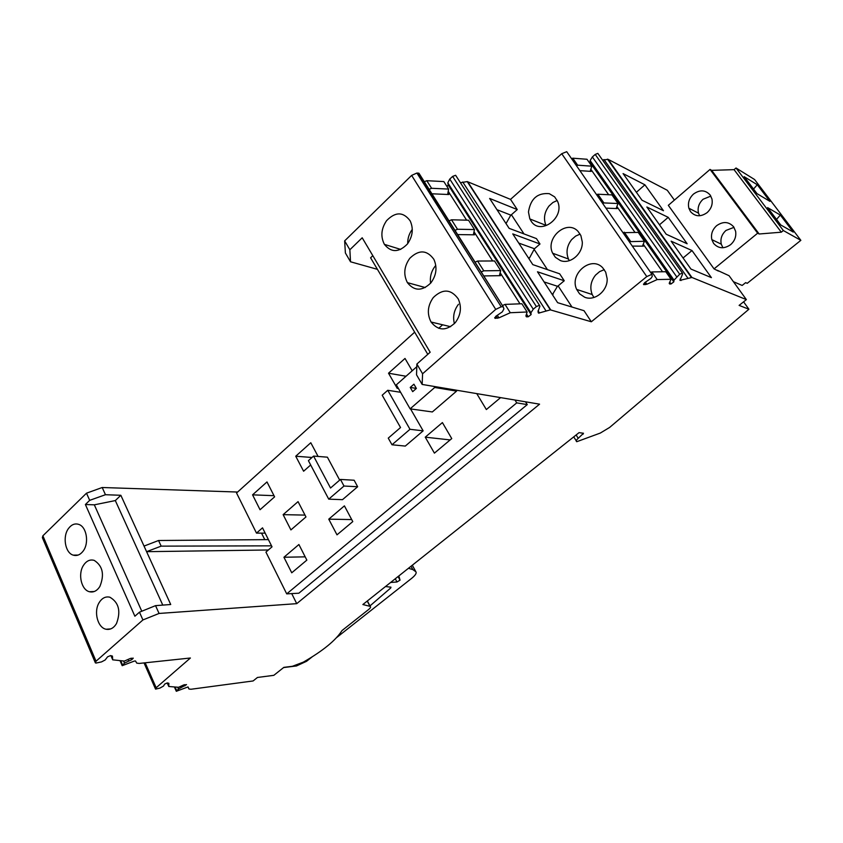 <?xml version="1.0" encoding="UTF-8"?>
<svg xmlns="http://www.w3.org/2000/svg" width="843" height="843" viewBox="0 0 843 843"><rect width="100%" height="100%" fill="white"/><g stroke="black" fill="none" stroke-linecap="round" stroke-linejoin="round"><path stroke-width="1.26" d="M387.748 390.288L409.993 429.298L391.995 444.777L388.265 438.128L400.53 427.538L382.195 395.219L387.748 390.288L400.604 392.29M410.541 408.908L423.144 430.836L409.993 429.298M514.999 400.046L516.738 402.87L286.715 593.872L298.854 593.209L527.265 404.608L525.537 401.816M414.661 332.174L236.546 492.997L256.493 533.113L262.521 527.844L272.026 546.833L265.935 552.081L286.715 593.872M423.144 430.836L405.283 446.084L391.995 444.777M305.967 516.949L290.909 529.91L283.132 514.641L298.053 501.638L305.967 516.949M283.933 557.255L291.741 572.797L306.852 560.121L298.907 544.525L283.933 557.255L305.187 556.844M274.597 496.864L260.044 509.73L252.563 494.841L266.989 481.933L274.597 496.864M416.79 366.716L396.326 384.84L410.119 408.855L434.725 387.474L456.579 391.12L455.989 390.119M456.579 391.12L432.333 411.953L410.119 408.855M425.251 437.169L442.406 422.585L451.743 438.592L434.408 453.134L425.251 437.169L450.162 439.92M500.594 397.622L486.348 409.561L476.759 393.618M398.012 387.791L397.274 388.444L388.518 373.207L406.02 376.252M412.195 370.783L405.009 358.454L388.518 373.207M442.638 324.787L438.708 328.306M310.677 464.978L303.606 471.226L295.735 456.221L311.984 457.486M318.096 456.442L310.793 442.744L295.735 456.221M328.759 519.162L344.408 505.863L352.785 521.596L336.989 534.841L328.759 519.162L351.71 519.573M328.728 499.151L342.49 499.667L357.653 486.738L354.134 480.236L340.467 479.435L330.53 488.023L313.575 456.084L308.401 460.668L328.728 499.151L343.997 486.032L340.467 479.435M339.676 480.11L327.4 457.18L313.575 456.084M516.738 402.87L527.265 404.608M256.493 533.113L265.176 533.145M434.725 387.474L434.124 386.452M357.653 486.738L343.997 486.032M261.541 533.134L264.786 539.646M291.72 593.598L296.736 603.651L159.064 613.451L142.92 619.942L96.028 661.218L42.888 535.8L86.502 493.187L102.203 487.507L237.6 492.038M377.432 269.339L350.519 261.783L345.388 252.984L344.65 240.877L411.637 175.407L495.726 309.392L422.585 373.776L422.153 384.44L539.573 404.166L296.736 603.651M413.913 384.197L416.379 388.433L412.691 391.658L410.235 387.422L413.913 384.197M411.637 175.407L416.906 173.036L418.929 173.215L420.088 175.038M424.314 181.74L426.8 180.697L443.839 181.582L448.624 189.074L447.833 193.458L448.444 194.47L447.823 193.5M448.202 184.933L447.802 182.857L530.932 312.764L531.111 314.576L448.202 184.933L447.053 186.619M447.802 182.857L449.762 179.064L452.638 176.408L455.61 175.27L456.189 176.166M460.426 182.731L467.254 181.593L510.531 199.38L561.733 153.721L566.707 151.687L567.666 153.078M571.575 158.695L572.766 158.189L586.981 159.264L591.839 166.187L590.469 170.36L590.932 171.371L590.416 170.623M590.142 162.53L590.132 160.539L674.021 280.118L673.81 281.889L590.142 162.53L589.815 163.31M590.132 160.539L592.366 156.935L595.211 154.438L597.813 153.363L598.298 154.048M602.513 160.022L608.193 159.38L667.277 190.276L674.389 200.107M95.185 662.44L42.371 537.634L42.888 535.8M427.791 354.345L370.593 257.8L372.817 255.671M422.585 373.776L416.874 364.039L430.162 352.237L362.195 237.789L349.856 249.76L350.519 261.783M416.874 364.039L416.537 374.808L422.153 384.44M188.021 686.929L176.313 691.281L178.474 689.005L186.535 684.621L183.658 684.969L178.579 687.287L168.779 686.487L168.874 683.304L167.293 682.925L164.701 684.063L163.5 686.054L159.959 688.088L155.555 689.11L156.166 687.751L190.402 658.004L139.148 663.441L136.724 663.104L135.512 660.975L134.3 661.081L122.193 665.685L124.479 663.093L131.793 659.658L133.257 658.151L130.117 658.541L124.395 661.081L112.709 659.827L112.435 656.086L110.517 655.591L107.567 656.834L105.143 659.995L101.487 661.913L95.997 663.072L95.364 662.861L96.028 661.218M367.379 600.943L370.225 606.391C371.015 606.939 370.425 608.024 368.465 609.637L342.005 630.553C335.788 640.364 322.89 650.891 303.301 662.155L292.384 666.297L283.849 667.361L273.827 675.327L257.452 677.466L253.1 680.954L191.034 689.247L189.022 689.037L188.073 687.003M370.225 606.391L362.859 604.536L579.057 432.638L583.504 433.26L578.224 438.318C576.222 440.12 575.737 441.247 576.77 441.7L600.29 433.07L609.647 427.422L748.911 309.233L739.111 305.387L746.371 299.613L691.924 277.473L608.193 159.38M595.211 154.438L679.7 274.228L682.377 273.048L682.64 273.943L679.953 280.361L691.924 277.473M679.7 274.228L674.021 280.118M673.81 281.889L671.039 283.954L669.648 283.975L669.289 283.111L671.06 279.265L657.171 279.57L646.876 284.249L643.725 284.649L644.558 282.774L650.965 278.348L652.25 276.42L651.913 274.323L566.707 151.687M452.638 176.408L536.39 306.578L539.467 305.292L539.899 306.188L538.024 311.51L538.561 313.143L550.363 309.866L591.333 321.773L646.781 276.578L651.913 274.323M536.39 306.578L533.261 309.202L449.762 179.064M530.932 312.764L533.261 309.202M531.111 314.576L528.255 316.768L526.432 316.82L525.906 315.967L526.432 316.82M527.128 311.984L521.87 303.754L505.02 304.397L510.289 312.732L527.128 311.984L525.906 315.967M510.289 312.732L498.908 317.853L495.073 318.348L495.705 316.41L502.323 311.857L503.924 308.886L503.218 306.778L418.929 173.215M418.339 173.121L503.218 306.778M502.628 306.747L501.206 306.799L416.906 173.036M495.726 309.392L501.206 306.799M268.359 549.984L146.587 551.67L170.718 604.505L155.544 605.643L139.464 612.176L134.88 616.233L85.396 504.514L89.685 500.342L86.502 493.187M159.064 613.451L155.544 605.643M268.411 539.615L158.558 540.5L161.161 546.138L271.53 545.842M161.161 546.138L146.587 551.67L120.844 495.284L105.459 494.715L102.203 487.507M158.558 540.5L144.048 546.085M410.235 387.422L416.368 388.423M344.65 240.877L349.856 249.76M409.803 258.285C418.897 249.496 426.916 249.844 433.86 259.317C437.443 267.421 436.432 275.303 430.826 282.953C422.09 291.33 414.271 291.225 407.39 282.626C403.26 274.481 404.071 266.356 409.803 258.285M407.443 243.964C398.887 252.637 391.215 252.774 384.408 244.375C380.446 236.577 381.173 228.664 386.589 220.655C395.43 211.604 403.291 211.667 410.172 220.855C413.66 228.632 412.743 236.325 407.443 243.964M455.357 322.563C446.368 331.162 438.265 330.983 431.058 322.026C426.843 313.786 427.591 305.63 433.281 297.558C442.68 288.517 451.005 288.98 458.265 298.959C461.859 307.105 460.889 314.976 455.357 322.563M447.896 193.1L448.792 194.522L431.922 193.795M499.709 274.396L500.521 275.661L483.756 275.935M473.629 233.479L474.483 234.818L457.654 234.586M426.8 180.697L431.595 188.284L429.108 189.338M431.595 188.284L448.624 189.074M523.988 233.922L511.406 214.754L517.254 209.57L489.635 198.442L509.13 228.337L536.422 238.59L539.984 243.996L534.473 248.759L529.478 258.021L528.213 257.589M517.254 209.57L510.531 199.38M591.333 321.773L584.009 310.688L557.634 302.69L537.486 271.794L564.252 280.751L559.668 273.806L532.808 264.628L512.765 233.911L539.984 243.996M547.434 269.623L534.22 249.507M571.997 307.042L558.119 285.903L564.252 280.751M528.466 211.993L529.783 218.685L530.964 220.866C539.857 236.051 565.052 218.095 557.666 201.53L554.652 196.872L549.288 193.669C537.476 192.647 530.542 198.758 528.466 211.993M607.15 278.654L605.706 272.173L602.777 267.863C591.386 255.092 569.025 273.859 576.686 289.434L579.584 293.849L584.694 297.231C594.747 301.52 607.898 290.761 607.15 278.654M580.88 235.555L578.045 231.372C566.907 218.948 545.01 237.947 552.608 253.121L555.379 257.305L560.353 260.55C570.153 264.607 582.987 253.806 582.281 241.909L580.88 235.555M590.448 170.434L591.122 171.392L579.879 170.644M642.777 245.302L643.378 246.156L632.292 246.093M616.465 207.663L617.097 208.569L605.938 208.147M572.766 158.189L577.634 165.186L576.433 165.692M577.634 165.186L591.839 166.187M681.049 280.529L680.069 279.117M746.371 299.613L729.09 275.724L717.319 270.297M691.998 250.54L671.123 241.172L690.965 269.075L711.408 277.642L691.998 250.54L683.072 257.969M644.916 184.807L623.082 173.584L642.018 200.234L663.483 210.729L644.916 184.807L636.381 192.288M668.214 217.336L646.844 207.009L666.181 234.206L687.15 243.764L668.214 217.336L659.489 224.796M743.579 301.836L748.911 309.233M312.163 656.866L306.546 661.302L296.462 665.959L283.585 667.572M142.92 619.942L139.464 612.176M99.01 602.861C101.877 598.109 105.501 596.222 109.853 597.202C118.842 602.46 121.055 611.249 116.492 623.567C113.721 628.098 110.254 629.995 106.102 629.247C97.746 627.803 93.52 611.881 99.01 602.861M99.843 586.538C96.966 590.943 93.489 592.671 89.421 591.733C81.36 589.9 77.767 574.167 83.352 565.537C86.323 560.922 89.938 559.194 94.205 560.374C102.772 565.927 104.648 574.641 99.843 586.538M68.673 528.266C71.655 524.441 75.059 523.166 78.873 524.441C86.766 526.959 89.337 543.461 82.993 551.28C80.117 554.905 76.85 556.19 73.215 555.137C65.08 552.913 62.308 536.232 68.673 528.266M105.459 494.715L89.685 500.342M112.709 659.827L110.918 655.643M168.779 686.487L167.199 682.925M657.171 279.57L651.86 271.931L665.78 271.72L671.06 279.265M651.86 271.931L650.627 272.489M505.02 304.397L502.439 305.556M162.773 605.095L115.322 500.573L120.844 495.284M115.322 500.573L94.321 504.831L85.396 504.514M435.294 265.998C431.3 271.109 429.74 276.852 430.594 283.227M412.29 229.37C409.129 233.595 407.612 238.337 407.717 243.606M458.476 304.281C454.008 310.171 452.649 316.631 454.388 323.659M500.521 275.661L499.625 274.723L500.689 270.592L483.777 270.814L481.227 271.931M500.689 270.592L494.535 260.961L477.602 261.045L475.062 262.162M474.483 234.818L473.555 233.817L474.483 229.559L457.507 229.254L454.988 230.35M449.013 220.877L451.521 219.802L468.518 220.213L474.483 229.559M534.473 248.759L518.74 243.069M558.119 285.903L557.486 286.272L544.093 281.931M511.406 214.754L510.795 215.113L496.97 209.686M510.795 215.113L506.032 223.574M508.582 244.839L508.645 245.471M528.772 258.443L529.478 258.021M557.486 286.272L552.397 294.66M557.202 200.476L552.892 202.51L549.025 206.008C544.325 212.246 543.303 218.695 545.958 225.355L529.91 218.98M604.273 269.644L599.605 271.636L595.548 275.103C590.753 281.193 589.636 287.663 592.197 294.523L593.904 297.484M580.121 234.091L575.6 236.114L571.649 239.602C566.896 245.777 565.822 252.247 568.445 259.001L569.32 260.656M643.378 246.156L642.809 245.229L644.442 241.267L629.215 241.667M644.442 241.267L638.235 232.405L622.988 232.689M617.097 208.569L616.496 207.589L617.993 203.511L603.883 202.931L602.671 203.458M596.623 194.744L597.824 194.217L611.955 194.902L617.993 203.511M677.983 257.81L677.224 257.484M632.218 193.268L631.439 192.878M654.979 225.376L654.21 225.018M390.604 582.481L396.99 581.976L400.035 580.163L399.118 576.844L398.107 576.517M408.455 568.287L412.87 569.615L415.873 571.754C416.8 573.103 415.399 575.295 411.679 578.33L336.684 637.519M390.256 587.076L390.731 587.971L390.962 587.192L385.504 586.538M390.731 587.971L369.972 605.906M141.782 611.238L94.321 504.82M477.602 261.045L483.777 270.814M451.521 219.802L457.507 229.254M485.22 208.769L485.283 209.412M553.113 294.239L551.87 293.849M532.607 281.92L532.66 282.542M624.199 232.152L630.438 241.119M597.824 194.217L603.883 202.931M283.132 514.641L305.018 515.105M252.563 494.841L273.996 495.684M710.059 169.422L757.657 233.205L714.053 268.875L668.32 205.334L710.059 169.422L711.65 170.36L734.063 169.654L781.303 232.194L783.347 230.539L800.85 240.339L747.225 283.322L745.655 282.637L742.156 285.44L733.41 281.699M734.063 169.654L736.013 167.989L783.347 230.539M757.657 233.205L759.153 233.996L781.303 232.194M718.394 271.077L714.053 268.875M736.013 167.989L754.59 179.527L800.85 240.339M767.594 207.61L780.755 224.976L793.274 232.088L780.333 215.06L767.594 207.61M744.179 176.682L757.014 193.637L769.922 201.372L757.288 184.743L744.179 176.682M711.65 170.36L759.153 233.996M713.61 243.416C718.394 248.696 724.053 249.128 730.586 244.691C734.748 240.961 736.424 236.483 735.602 231.256L733.642 226.809C728.763 221.561 723.104 221.182 716.645 225.671C712.346 229.612 710.744 234.259 711.84 239.633L713.61 243.416M690.512 211.614C695.18 216.756 700.712 217.094 707.098 212.636C711.292 208.758 712.904 204.185 711.935 198.916L710.112 194.954C705.349 189.844 699.806 189.549 693.494 194.069C689.184 198.137 687.646 202.857 688.868 208.232L690.512 211.614M776.54 219.412L780.333 215.06M753.537 189.043L757.288 184.743M722.925 247.758L721.271 244.164C720.185 238.875 721.766 234.291 726.013 230.424L734.011 227.347M699.658 215.755L698.531 213.184C697.309 207.894 698.836 203.237 703.094 199.243L710.839 196.092M495.326 318.359L494.799 317.526M497.423 318.264L496.053 316.072M526.77 316.842L526.011 315.651M448.223 191.319L466.622 220.171M474.008 231.741L492.649 260.972M500.141 272.711L519.994 303.828M526.506 314.028L528.255 316.768M539.478 312.995L538.066 310.793M462.733 181.972L545.832 310.624M550.785 309.961L467.696 181.74M561.733 153.721L646.781 276.578M643.862 284.66L643.462 284.08M590.827 169.264L608.646 194.744M616.886 206.524L634.948 232.352M643.241 244.196L662.524 271.762M669.753 282.11L671.039 283.954M644.421 282.921L645.59 284.607M669.258 283.185L669.816 283.986M592.366 156.935L676.623 276.715M603.967 159.538L687.74 277.99M367.221 601.07L369.951 606.296M187.957 686.897L188.8 688.763M175.059 687.003L176.651 690.565M178.474 689.005L177.673 687.214M181.698 685.865L182.183 686.929M184.975 685.886L184.427 684.674M145.196 662.809L156.166 687.751M122.509 664.864L120.718 660.691M124.479 663.093L123.573 660.996M128.61 660.786L128.041 659.468M131.793 659.658L131.139 658.172M582.439 433.112L583.114 434.177M578.224 438.318L576.127 434.977M646.876 284.249L645.39 282.089M497.286 315.271L498.908 317.853M395.272 578.772L396.99 581.976M398.075 576.538L400.035 580.163M415.873 571.754L412.311 565.221M495.073 318.348L494.704 317.758M539.467 305.292L455.61 175.27M538.561 313.143L538.161 312.521M550.363 309.866L467.254 181.593M682.377 273.048L597.813 153.363M691.281 277.315L607.518 159.137M174.375 686.94L176.24 691.123M144.048 662.925L155.418 688.805M122.098 665.464L120.001 660.606M573.746 436.874L576.243 440.857M669.205 283.343L669.648 283.975M425.23 287.547L407.39 282.626M400.688 249.412L384.408 244.375M450.636 326.705L431.058 322.026M499.614 274.744L500.184 275.629M474.135 234.775L473.545 233.859M592.197 294.523L576.686 289.434M568.445 259.001L552.66 253.248M642.735 245.471L643.209 246.145M616.918 208.548L616.423 207.842M110.749 628.899L106.102 629.247M94.258 591.512L89.421 591.733M78.157 555.063L73.215 555.137M412.859 569.615L411.026 566.243M711.84 239.633L721.271 244.164M688.879 208.232L698.531 213.184"/></g></svg>
